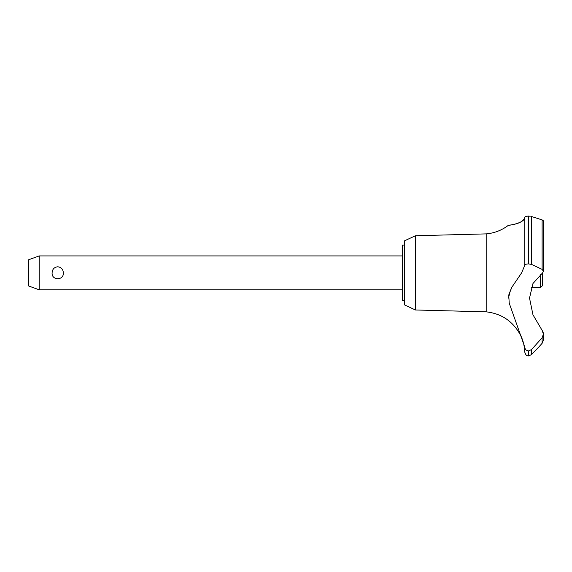 <?xml version="1.0" encoding="UTF-8"?>
<svg xmlns="http://www.w3.org/2000/svg" width="572" height="572" viewBox="0 0 572 572"><rect width="100%" height="100%" fill="white"/><g stroke="black" fill="none" stroke-linecap="round" stroke-linejoin="round"><path stroke-width="0.86" d="M404.425 300.615L402.309 300.615L402.309 245.109L404.425 245.109M415.415 235.75L404.425 240.876L404.425 304.855L415.415 309.981L415.415 235.75L486.2 233.884C494.351 233.162 501.701 230.337 508.236 225.411L508.751 225.332M415.415 309.981L486.2 311.847L486.2 233.884M531.166 287.695L540.433 287.695L542.549 285.578L542.606 272.865L532.961 283.526L529.522 298.062L532.961 314.779L542.106 330.351L543.4 334.141L542.106 337.795L531.588 349.513L528.528 350.915C526.219 350.643 524.96 349.342 524.76 347.011L509.194 303.117L508.765 294.995L511.89 287.173L521.614 272.865L524.76 265.344L524.76 217.317C524.824 223.631 506.527 225.654 508.344 225.397C509.109 224.925 522.915 224.424 524.76 217.317C524.903 216.616 526.161 216.209 528.528 216.087L528.349 216.094M511.046 224.953L514.457 224.231M518.718 222.916L521.214 221.729M526.076 216.395L526.848 216.223M527.663 216.123L528.192 216.094M530.28 216.23L528.528 216.087L528.528 263.921L531.588 264.414L542.106 269.369L543.4 271.214L542.606 272.865M543.4 271.314L543.4 220.792L542.134 219.905M528.614 350.915L528.614 355.913L528.528 350.915M542.106 337.795L542.106 343.329L543.4 340.047L542.106 343.329L538.803 347.011L531.588 354.547L531.588 349.513M486.2 311.847C501.315 313.549 512.583 321.035 520.019 334.305C520.713 333.948 524.932 347.132 524.245 347.011L523.909 345.073M523.544 343.386L523.387 342.735M523.123 341.763L522.972 341.248M522.822 340.748L522.701 340.376M522.15 338.824L521.893 338.159M521.793 337.909L520.928 336.014M39.189 255.92L39.189 289.811L28.6 285.957L28.6 259.774L39.189 255.92L402.309 255.92M52.102 272.865C52.338 269.233 54.211 267.203 57.722 266.781C61.233 267.203 63.106 269.233 63.342 272.865C63.942 280.666 51.509 280.666 52.102 272.865M540.433 287.695L540.433 274.56M524.76 265.344C524.96 264.471 526.219 263.992 528.528 263.921M543.343 333.304L543.114 332.282M543.057 332.103L542.106 330.351M528.528 355.913C527.541 355.198 526.698 357.371 524.76 352.137L524.76 347.011M526.726 350.429L527.348 350.707M510.46 289.904L508.487 298.076M528.614 263.921L528.614 216.087M542.106 269.369L542.106 219.898L531.588 216.538L531.588 264.414M402.309 289.811L39.189 289.811M543.4 340.047L543.4 334.141M528.614 355.913L531.588 354.547M524.76 352.137L524.245 347.011"/></g></svg>

